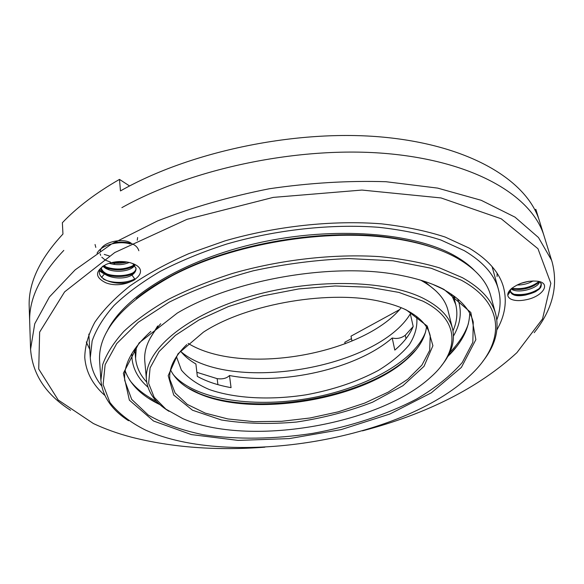 <?xml version="1.0" encoding="UTF-8"?>
<svg xmlns="http://www.w3.org/2000/svg" width="584" height="584" viewBox="0 0 584 584"><rect width="100%" height="100%" fill="white"/><g stroke="black" fill="none" stroke-linecap="round" stroke-linejoin="round"><path stroke-width="0.88" d="M136.371 346.808L135.576 358.284C136.422 367.081 140.138 375.023 146.73 382.111M452.987 330.858C456.907 322.01 457.841 313.294 455.776 304.702L451.286 294.11M157.665 325.974L149.789 338.902M436.029 291.007L424.371 281.342M160.702 323.733C148.986 336.771 143.686 349.283 144.803 361.262L146.489 380.133C147.949 392.579 155.461 402.975 169.031 411.34M441.416 365.752C451.527 353.429 455.243 341.151 452.571 328.916L448.023 310.527C445.176 298.833 436.095 288.73 420.772 280.211M452.571 328.916C449.702 317.119 440.132 307.023 423.867 298.636C386.294 279.334 309.994 277.969 246.141 297.636C182.15 317.2 143.379 352.627 146.489 380.133M422.743 301.074L398.843 292.394L369.088 287.197L335.041 285.978L298.731 288.934L262.442 295.942L228.497 306.534L198.954 319.974L175.448 335.333L159.009 351.626L150.095 367.905L148.635 383.345L154.154 397.259L165.892 409.15L182.923 418.677C247.769 447.11 378.614 425.218 430.671 377.22C459.608 351.721 460.929 319.857 422.743 301.074M406.369 309.973C399.704 306.79 391.959 304.162 383.148 302.089C332.391 289.131 247.178 303.395 203.393 332.172L177.996 353.824L168.199 375.658L173.733 395.076L192.494 410.216L221.453 419.991C244.667 423.714 269.691 424.4 296.519 422.042C323.405 418.013 348.75 411.399 372.548 402.201L402.938 385.695L424.028 366.321L432.905 345.743L427.305 326.127L406.369 309.973M186.8 344.553C174.368 356.605 168.718 368.197 169.849 379.323L175.105 392.981L187.296 404.413L205.305 413.151L227.869 418.947L253.712 421.663L281.554 421.312L310.148 417.976L338.275 411.822L364.708 403.091L388.258 392.105L407.712 379.279L421.889 365.153L429.693 350.378L430.218 335.756C427.765 325.273 419.21 316.411 404.537 309.17L402.872 308.396M170.513 369.833C175.558 380.089 185.515 388.236 200.378 394.266C255.383 417.399 361.744 399.602 406.216 359.817C418.312 349.276 425.072 338.333 426.502 326.989M187.559 387.783L198.976 393.39C254.719 416.837 362.189 398.85 407.26 358.532L416.231 349.517M172.974 374.205C193.603 399.201 251.222 408.063 306.928 398.719C362.635 389.419 414.231 362.277 425.605 331.931M176.441 356.627L181.398 370.095C187.909 377.87 197.202 384.352 209.291 389.528C235.294 398.653 270.83 400.332 306.264 394.777C333.23 389.813 357.277 381.688 378.388 370.402C391.214 362.525 401.493 353.999 409.216 344.823C415.188 335.442 417.684 326.12 416.706 316.871L416.604 316.44M217.905 384.644L217.16 378.651C222.628 379.359 226.738 378.315 229.476 375.519L231.06 387.645C217.89 385.287 206.648 381.534 197.334 376.395L195.903 363.978C189.457 360.284 184.347 355.992 180.573 351.115M229.476 375.519C282.057 385.732 356.802 368.906 392.207 337.99L394.82 350.101C403.748 342.574 409.873 334.69 413.187 326.449L410.369 314.053L410.895 312.571M217.16 378.651L196.859 372.307M413.122 326.617L405.259 335.274C401.274 338.202 396.923 339.107 392.207 337.99M461.214 280.152L431.153 268.238L393.003 260.785L348.728 258.566C316.988 259.8 285.123 263.888 253.127 270.83C222.088 279.283 194.114 289.722 169.199 302.162L138.277 322.273L116.763 343.545L105.135 364.686L103.12 384.622L109.938 402.507C118.406 413.238 130.232 422.414 145.416 430.028C230.636 468.667 401.829 440.022 469.828 375.738C503.941 344.436 507.24 304.987 461.214 280.152M482.734 361.474C495.152 345.764 499.488 330.011 495.728 314.207C492.064 300.271 480.939 288.087 462.367 277.656L439.642 267.925C421.889 262.603 401.872 258.836 379.6 256.632C333.617 253.646 280.429 259.639 232.527 273.436C209.167 280.919 187.836 289.533 168.542 299.293C150.745 309.513 135.853 320.2 123.874 331.362C113.683 342.596 106.624 353.678 102.682 364.599L100.901 380.279C102.492 396.441 111.712 409.931 128.575 420.743M495.728 314.207L490.713 295.723C486.954 281.466 475.836 268.976 457.338 258.238C441.124 249.091 420.203 242.542 394.572 238.593C327.164 227.804 232.147 243.703 171.922 275.852C121.895 303.775 97.791 332.216 99.623 361.168L100.901 380.279M435.664 248.521C423.239 243.937 409.085 240.44 393.214 238.046C326.507 227.358 232.622 243.075 173.032 274.896C158.804 282.327 146.562 290.233 136.306 298.621M474.317 270.304C469.156 265.092 462.703 260.296 454.958 255.909C414.494 232.607 334.537 225.884 258.559 242.856C182.529 259.778 123.078 297.081 106.85 331.8M496.838 319.828C500.554 309.586 501.087 299.461 498.437 289.452C494.509 274.772 483.129 261.844 464.309 250.667L440.876 240.009C422.553 234.126 401.88 229.899 378.855 227.322C331.31 223.679 276.225 229.651 226.592 244.083C202.392 251.93 180.303 261.019 160.315 271.348C141.883 282.182 126.472 293.555 114.07 305.447C103.536 317.426 96.221 329.259 92.141 340.954L90.272 357.751C91.031 368.081 94.834 377.476 101.674 385.958M88.834 334.092L90.272 357.751M498.437 289.452L492.093 266.611M133.86 350.349L135.108 352.794M454.432 299.358L454.812 296.636M163.739 279.962L162.213 281.159M131.896 353.459L131.984 358.313C133.086 369.256 138.393 378.863 147.92 387.126M453.498 335.99C459.812 325.076 461.703 314.265 459.185 303.556L457.681 298.942M129.86 380.41C136.189 388.63 145.109 395.631 156.636 401.405M449.899 352.327C458.922 343.115 465.083 333.595 468.383 323.762M148.511 398.251L159.447 404.164M448.147 355.853L456.564 346.699M125.188 370.906C130.385 384.849 141.992 396.113 160.016 404.683M447.775 356.525C462.024 342.553 469.339 328.128 469.711 313.25M150.84 331.442C132.108 348.473 123.399 364.803 124.72 380.439L131.685 399.39L148.285 415.071C163.462 423.743 181.748 430.284 203.137 434.693C236.688 439.774 274.589 439.197 312.725 433.364C350.685 426.466 386.703 414.669 416.772 398.945C435.562 387.812 450.724 375.673 462.251 362.533L472.843 342.304L473.252 322.12C469.996 309.228 459.623 298.081 442.124 288.686L432.605 284.291M444.066 289.474C432.561 283.481 418.429 278.838 401.661 275.546C336.479 261.829 234.418 278.911 177.251 313.104L139.094 342.918L123.37 373.234L129.349 400.128L153.541 421.02L191.348 434.584L238.06 440.402L289.35 438.591L341.231 429.583L389.849 414.027L431.299 392.842L461.396 367.387L475.858 339.654L470.828 312.476L444.066 289.474M188.121 343.385C240.71 375.767 362.065 355.459 401.244 307.724M534.791 209.692L535.856 209.349L543.58 234.388L539.01 219.577C526.016 180.164 469.886 145.38 383.542 137.182C297.395 128.984 190.501 151.132 120.465 190.924L119.494 179.398C96.024 192.873 76.978 207.32 62.364 222.738L62.955 234.031C39.405 259.362 28.156 283.663 29.2 306.936L30.572 349.247L34.741 323.791L49.414 296.964L75.066 269.932L111.471 244.076L157.505 220.956C192.362 207.335 229.651 196.604 269.355 188.756C309.447 182.887 348.319 180.544 385.988 181.719L437.599 188.099L481.165 200.276L515.037 217.16L538.477 237.527L551.508 260.114L552.114 261.968C558.465 286.05 552.493 309.615 534.192 332.668M543.58 234.388C530.768 195.574 474.442 161.41 387.411 153.621C300.57 145.817 192.603 168.09 121.873 207.648C192.603 168.09 300.57 145.817 387.411 153.621C474.442 161.41 530.768 195.574 543.58 234.388M181.142 351.831C230.213 393.543 377.775 368.847 410.596 313.433M497.079 273.246L497.072 276.531M63.802 250.405C40.026 275.48 28.66 299.475 29.704 322.39C28.66 299.475 40.026 275.48 63.802 250.405M539.171 289.197L541.521 283.758L539.171 289.197M345.108 343.801L344.808 342.261L351.488 338.625M351.955 341.049L351.006 336.165L399.558 309.637M520.877 283.349L528.921 281.298M511.978 288.16C519.599 291.971 536.419 286.846 538.565 281.378M510.401 291.299C512.767 294.832 517.877 296.066 525.746 295C539.025 291.365 543.762 287.014 539.952 281.941M510.606 289.379L510.518 291.978C512.314 295.599 517.395 296.606 525.746 295M516.986 285.014C522.914 285.058 528.286 283.7 533.104 280.933M539.696 281.78C531.841 288.08 522.3 290.467 511.08 288.934C518.227 294.365 539.55 287.781 539.382 281.612M510.591 298.979C506.635 296.482 506.824 293.117 511.161 288.861C519.023 282.853 527.943 280.32 537.915 281.254C551.332 283.218 542.908 296.3 526.71 299.628C519.848 301.11 514.475 300.891 510.591 298.979M509.613 290.46L507.883 295L510.409 291.358L508.116 293.299M131.29 243.287C123.728 237.352 101.536 241.951 100.214 251.127M100.178 253.887L100.66 255.354M101.813 257.194L104.748 259.712M105.857 260.347L110.5 262.092M112.157 262.471L119.486 262.99L126.188 261.873M103.974 265.516C111.164 271.567 129.144 270.567 133.933 264.508M101.28 267.932C104.229 279.962 136.714 277.656 135.97 267.932M101.142 268.231L101.142 268.231C101.258 277.502 122.633 281.013 131.933 275.064C134.794 273.049 136.16 270.83 136.035 268.399L132.794 263.581M109.098 263.304C116.435 265.355 123.151 265.07 129.239 262.457M102.952 266.173C109.617 273.648 130.838 272.37 134.714 265.348M105.383 282.59C94.681 277.013 94.951 270.954 106.2 264.406C114.026 261.26 122.041 260.698 130.232 262.712L132.918 263.632C154.366 271.903 125.553 291.131 105.383 282.59M103.156 265.997C88.374 278.181 120.275 289.394 135.13 279.429L131.933 275.064M114.902 263.209L113.668 264.362M109.098 268.881L108.434 269.574M105.032 273.276L101.543 277.385M86.286 341.99L89.754 349.371M362.445 430.853C427.014 413.932 478.493 387.871 516.891 352.678L542.529 318.93L550.851 283.342L537.959 248.711L501.254 218.803L441.037 197.939L361.956 190.063L273.239 197.392L186.968 219.35L114.756 252.543L64.612 291.869L39.646 332.099L38.726 369.044L58.181 399.982L93.411 423.546C104.996 428.992 117.676 433.532 131.444 437.182C172.017 447.475 216.503 450.811 264.895 447.176M496.918 329.814C504.97 315.645 507.189 301.534 503.576 287.474C499.554 272.582 488.034 259.435 469.025 248.025L445.081 237.024C426.335 230.936 405.157 226.541 381.549 223.847C332.771 220.007 276.123 226.066 225.066 240.856L188.887 253.617C166.571 263.435 146.978 274.173 130.115 285.832C115.063 297.789 103.302 309.921 94.834 322.237C88.279 334.442 84.928 346.217 84.768 357.554C85.928 372.03 92.622 384.652 104.857 395.426M70.533 410.26C45.727 394.419 32.412 374.081 30.572 349.247M535.856 209.349L552.114 261.968M119.494 179.398L129.59 185.975M95.053 244.499L95.805 247.39M104.251 254.412L109.245 255.916M111.011 262.749C116.793 263.639 122.165 263.399 127.137 262.019M130.079 243.922C118.902 240.455 101.215 244.93 97.061 253.23M104.091 267.187C115.318 271.21 125.589 270.669 134.889 265.567M99.784 270.866C106.733 277.575 125.326 278.364 134.349 272.932M137.24 240.243L137.634 237.535M113.23 262.245L124.91 261.712M138.846 250.748C136.656 243.754 128.4 241.017 114.084 242.535M103.215 265.968C114.238 270.341 124.64 270.02 134.415 264.99M99.973 270.246C107.412 277.072 126.816 277.437 135.364 271.443M103.149 278.867C111.259 283.627 126.786 283.532 134.729 278.889M511.715 288.379C522.308 289.576 531.404 287.277 539.003 281.481M511.956 293.971C522.746 295.774 532.331 293.621 540.696 287.511M521.213 283.225L528.323 281.393M514.701 295.248C521.986 296.044 529.119 294.759 536.119 291.394M406.019 338.676L405.259 335.274M134.787 348.991L135.576 358.284M453.498 295.657L455.776 304.702M406.216 359.817L407.26 358.532M200.378 394.266L198.976 393.39M173.032 274.896L171.922 275.852M393.214 238.046L394.572 238.593"/></g></svg>
